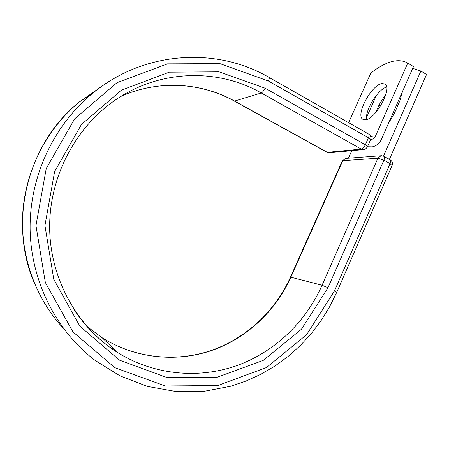 <?xml version="1.0" encoding="UTF-8"?>
<svg xmlns="http://www.w3.org/2000/svg" width="449" height="449" viewBox="0 0 449 449"><rect width="100%" height="100%" fill="white"/><g stroke="black" fill="none" stroke-linecap="round" stroke-linejoin="round"><path stroke-width="0.67" d="M402.439 91.641L399.812 100.986L394.368 113.344L388.475 123.346M381.729 83.525C371.239 85.366 355.479 114.95 362.697 119.198L365.604 119.765C375.645 119.137 392.6 88.189 385.147 84.014L381.729 83.525M386.69 86.999C377.789 89.34 364.577 110.937 366.704 119.485M348.609 122.678L370.812 73.092C386.028 61.221 398.342 57.876 407.754 63.056L413.495 66.542L381.476 139.224C379.523 143.399 376.458 145.942 372.283 146.851L367.478 146.733M407.754 63.056L375.583 135.867C374.646 137.865 373.186 139.095 371.2 139.555L370.605 139.645M375.673 112.587L379.046 104.982L386.129 93.521M389.406 159.378L426.55 74.461L420.87 71.015L412.698 68.355M426.55 74.461L425.551 73.855M383.536 156.095L420.87 71.015M348.435 158.183L351.78 150.668M366.547 117.481L376.419 95.289M375.583 135.867L370.644 136.474M268.962 77.357L269.074 77.419C269.473 77.902 269.248 79.103 268.395 81.011L368.444 137.787C369.218 135.924 369.291 134.694 368.674 134.094L368.511 134.004M73.771 309.108C85.433 326.934 99.975 341.363 117.391 352.398C153.362 374.898 197.639 379.175 235.989 365.913C274.317 352.375 305.651 322.303 322.073 285.255L327.983 287.714L301.447 329.246L263.266 360.373L216.918 377.362L167.101 377.598L119.434 360.132L79.871 326.176L53.785 279.379L44.934 225.488L54.632 171.524L81.426 124.491L121.449 90.154L169.29 72.171L219.017 71.806L265.056 88.178C263.743 90.799 262.491 92.399 261.312 92.977L361.299 149.107C362.753 148.731 364.105 147.278 365.357 144.752L368.444 137.787L370.515 139.863C371.351 137.478 370.739 135.553 368.674 134.094L269.074 77.419C216.463 46.606 143.747 50.816 92.393 93.482C102.86 84.928 114.068 77.829 126.023 72.194M265.056 88.178L365.357 144.752L367.45 146.801L370.515 139.863M268.395 81.011L219.954 63.629L167.533 63.848L116.998 82.678L74.641 118.839L46.247 168.493L35.959 225.544L45.343 282.511L72.991 331.929L114.86 367.686L165.221 385.977L217.748 385.562L266.515 367.523L306.628 334.679L334.466 290.952L336.733 292.355L392.089 165.529L390.108 163.627L383.912 160.141L377.918 158.222L322.073 285.255L290.857 277.19C275.613 311.106 246.557 338.507 211.182 350.675C175.784 362.596 135.087 358.403 102.153 337.743L117.391 352.398C77.099 327.029 50.198 278.868 49.654 227.98C49.227 177.074 75.219 127.589 115.034 100.262C159.496 69.393 217.799 68.04 261.312 92.977L234.597 101.07L327.327 152.318L361.299 149.107L363.87 149.545L366.014 148.619L367.45 146.801M234.339 101.081L326.861 152.205L329.718 152.716L363.196 149.607M121.034 96.355C158.104 79.754 200.956 82.285 234.597 101.07L234.255 101.031C200.714 82.33 158.037 79.793 121.039 96.35M63.186 328.118C35.05 297.788 19.846 254.6 22.854 211.743C26.081 168.897 47.33 128.296 79.293 102.007L99.016 88.33M336.733 292.355L329.544 306.92L321.013 320.743L311.202 333.697L300.185 345.651L288.05 356.484L274.9 366.07L260.841 374.298L246.001 381.066L230.511 386.286L204.677 391.219L175.98 391.528L147.474 386.432L120.119 375.936L94.891 360.255C55.755 330.436 30.684 280.507 30.1 228.378C29.707 176.249 53.835 125.153 92.393 93.482L79.293 102.007C28.326 142.367 7.902 220.1 33.664 281.54M381.622 155.702L380.954 155.747L377.918 158.222L342.8 160.669L290.857 277.19L290.475 277.156C275.243 311.039 246.254 338.394 210.974 350.568C175.666 362.495 135.065 358.364 102.153 337.743L86.926 326.457M114.068 349.199L109.303 346.897M346.23 158.345L345.629 158.39L342.318 160.882L290.475 277.156M334.466 290.952L390.108 163.627C390.877 161.741 390.911 160.478 390.22 159.838L384.052 156.359C384.726 156.993 384.681 158.256 383.912 160.141L327.983 287.714M379.046 104.982L380.606 105.897M383.878 156.263L380.954 155.747L345.629 158.39L342.318 160.882M390.046 159.737L390.22 159.838C392.28 161.281 392.903 163.178 392.089 165.529M363.325 119.563L362.697 119.198M371.2 139.555L370.616 139.622M326.99 152.273L329.066 152.772"/></g></svg>
